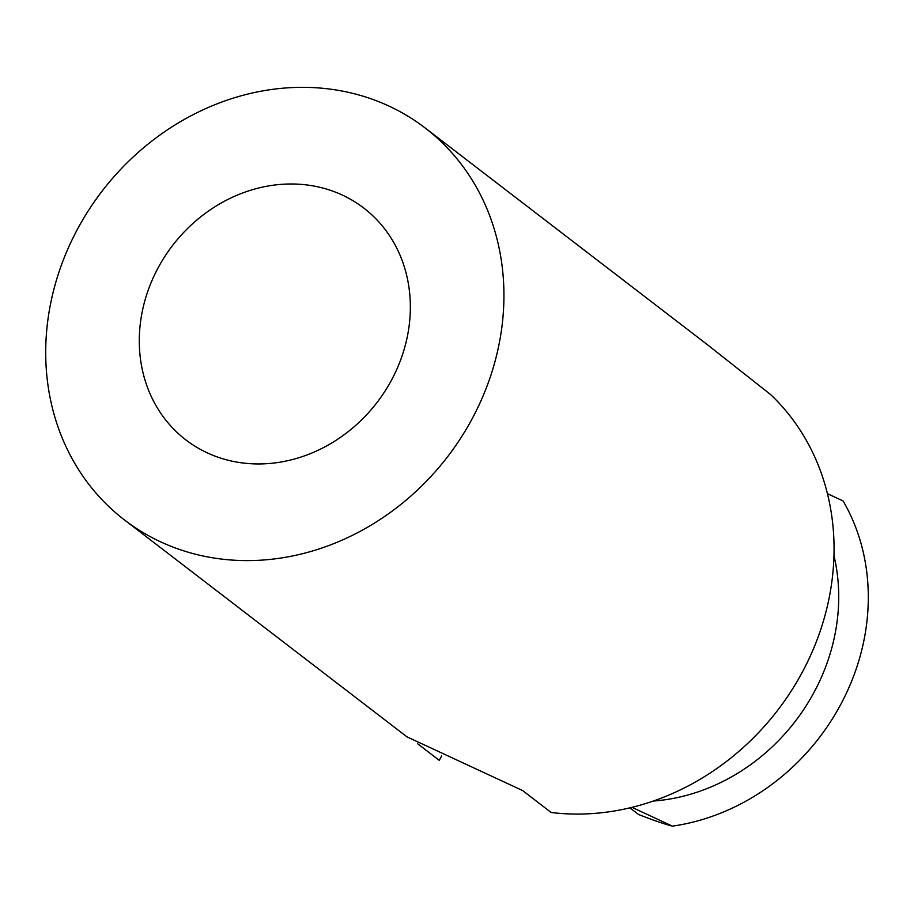 <?xml version="1.0" encoding="UTF-8"?>
<svg xmlns="http://www.w3.org/2000/svg" width="914" height="914" viewBox="0 0 914 914"><rect width="100%" height="100%" fill="white"/><g stroke="black" fill="none" stroke-linecap="round" stroke-linejoin="round"><path stroke-width="1.37" d="M124.384 519.883A247.008 217.898 -52.5 0 0 447.643 456.669A247.008 217.898 -52.5 0 0 425.25 128.051A247.008 217.898 -52.5 0 0 76.273 231.471A247.008 217.898 -52.5 0 0 124.384 519.883L406.947 736.844L522.557 790.53L551.153 812.489A247.008 217.898 -52.5 0 0 803.497 669.951A247.008 217.898 -52.5 0 0 770.582 394.528L707.802 345.024M417.561 743.688L439.291 760.379L441.656 755.889M157.368 269.253A146.114 128.897 -52.5 0 0 185.828 439.863A146.114 128.897 -52.5 0 0 377.048 402.468A146.114 128.897 -52.5 0 0 363.806 208.072A146.114 128.897 -52.5 0 0 157.368 269.253M827.444 493.674L843.108 500.975A214.996 189.655 -52.5 0 1 672.396 826.142L632.031 807.336M833.968 555.689A190.66 168.187 127.5 0 1 653.224 801.064M629.895 807.85L638.555 814.488C652.63 820.041 663.918 823.925 672.396 826.142M425.25 128.051L707.813 345.012"/></g></svg>
